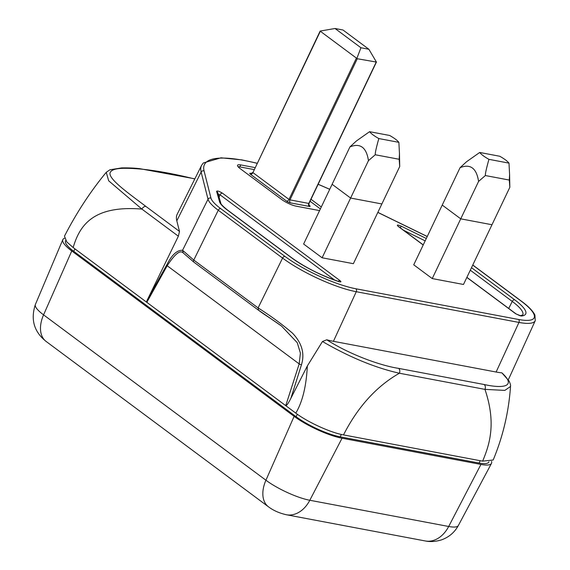<?xml version="1.0" encoding="UTF-8"?>
<svg xmlns="http://www.w3.org/2000/svg" width="570" height="570" viewBox="0 0 570 570"><rect width="100%" height="100%" fill="white"/><g stroke="black" fill="none" stroke-linecap="round" stroke-linejoin="round"><path stroke-width="0.85" d="M491.54 461.344A37.349 8.522 -154.5 0 1 491.482 463.389A37.349 8.522 -154.5 0 1 480.938 464.429L342.05 438.216A37.349 8.522 -154.5 0 1 294.127 416.335L71.763 250.964A37.349 8.522 -154.5 0 1 62.821 239.642A37.349 8.522 -154.5 0 1 64.46 238.274M65.693 240.561L65.55 240.846A34.364 7.838 25.5 0 0 73.751 251.334L296.108 416.713A34.364 7.838 25.5 0 0 340.197 436.841L479.085 463.054A34.364 7.838 25.5 0 0 488.825 462.021L488.939 461.778M73.167 247.558L66.776 241.915L64.474 236.158C74.848 216.03 88.286 194.106 106.248 172.318L108.678 180.797L141.901 209.09C93.152 205.114 79.629 225.421 73.167 247.558L295.794 413.129C307.807 422.242 330.579 432.637 343.503 434.91C357.782 406.909 376.414 386.346 399.399 373.229C375.245 367.821 349.595 357.248 322.456 341.508L307.33 365.976C306.318 386.218 302.478 401.935 295.794 413.129M501.871 372.851C516.363 385.99 504.699 389.068 484.137 384.515L398.587 368.37C380.432 365.612 349.759 354.547 326.745 339.791A58.396 13.324 25.5 0 0 333.429 341.316L496.121 372.025A58.396 13.324 25.5 0 0 501.871 372.851L509.202 381.159C511.411 386.652 510.264 385.512 510.513 386.489L510.513 386.489C508.761 411.946 502.982 436.449 493.185 459.99L482.612 461.166L343.503 434.91M508.298 379.663L509.594 377.048L508.305 379.663M319.57 210.594L296.229 206.183A11.208 2.558 25.5 0 1 281.851 199.621L240.227 168.663A11.208 2.558 25.5 0 1 237.555 165.243A11.208 2.558 25.5 0 1 240.732 164.908L255.018 167.609M310.992 199.272L321.309 206.946M508.725 308.463L512.245 301.409A44.139 10.075 25.5 0 1 522.747 314.939L520.075 315.766L516.121 313.956A2.244 1.425 -53.4 0 0 515.722 313.785L521.208 316.029A46.384 10.581 25.5 0 0 514.646 299.77L471.497 267.679M400.282 227.808L401.23 226.162C397.461 224.63 396.435 224.694 398.152 226.354A2.244 1.425 126.6 0 1 398.551 226.525L398.33 226.397M217.79 192.567L216.607 191.313L219.536 201.695A32.062 7.317 25.5 0 0 227.259 209.981L291.313 257.619A46.384 10.581 25.5 0 0 338.894 281.623C341.124 282.221 341.501 281.894 340.019 280.625A2.244 1.425 -53.4 0 0 338.288 281.338M216.607 191.313C217.305 190.615 219.258 191.242 222.457 193.187A2.244 1.425 126.6 0 0 220.056 194.826L217.712 194.078M509.594 174.669L509.829 187.323L491.981 224.737L460.731 218.837L491.981 224.737L463.488 284.473L432.238 278.573L413.742 264.815L442.234 205.079L460.731 218.837L442.234 205.079L460.076 167.666C470.378 163.576 476.549 168.164 478.579 181.424L485.376 175.546L509.295 180.063L509.594 174.669L508.996 163.127C507.421 161.125 504.336 158.831 499.748 156.251L479.698 152.468L466.552 161.73L460.076 167.666M399.477 153.886L399.713 166.54L381.864 203.953L350.614 198.054L381.864 203.953L353.371 263.682L322.121 257.79L303.625 244.031L332.118 184.295L350.614 198.054L332.118 184.295L349.959 146.882C360.261 142.792 366.432 147.381 368.462 160.64L375.26 154.762L399.178 159.279L399.477 153.886L398.879 142.343C397.304 140.334 394.219 138.047 389.631 135.468L369.581 131.684L356.435 140.947L349.959 146.882M510.513 386.489L504.813 390.4L484.949 389.374A3.734 2.75 -79.3 0 0 484.137 384.515M482.612 461.166C489.744 444.336 496.37 423.054 484.949 389.374L399.399 373.229A3.734 2.75 100.7 0 0 398.587 368.37M326.745 339.791L322.456 341.508M307.33 365.976L290.892 398.266C288.377 403.254 286.66 405.712 285.734 405.648L299.179 363.902A2.244 0.606 17.5 0 0 301.466 364.743C304.921 353.557 301.922 343.019 292.467 333.129C282.05 324.223 270.593 315.816 258.096 307.9L282.578 258.082A2.244 1.425 -53.4 0 1 284.993 256.422A55.183 12.59 -154.5 0 0 355.801 288.755L518.493 319.464A2.244 1.653 -79.3 0 1 518.957 322.428L356.264 291.719A57.42 13.103 -154.5 0 1 282.578 258.082L218.26 210.244A42.486 9.697 -154.5 0 1 208.022 199.229L201.132 172.062L176.807 220.832L179.493 231.42L178.36 236.201L147.644 299.257C146.796 300.882 146.526 301.908 146.825 302.335L167.188 265.741A2.244 0.955 -150.9 0 1 166.768 264.879L147.644 299.257M290.892 398.266L301.466 364.743M284.993 256.422L220.676 208.591A2.244 1.425 126.6 0 0 218.26 210.244L193.779 260.062L182.564 250.273C177.078 250.002 171.812 254.876 166.768 264.879M193.9 262.164A2.244 1.425 126.6 0 1 193.779 260.062L258.096 307.9L258.545 310.166L281.573 326.09L297.276 342.72L300.397 353.087L299.179 363.902L167.188 265.741C174.904 253.935 180.248 249.674 183.227 252.952L193.914 262.179L258.231 310.016C265.47 315.438 270.394 318.067 281.573 326.09L281.409 325.969M220.676 208.591A40.242 9.184 -154.5 0 1 210.971 198.161L204.081 170.993A2.244 2.145 165.8 0 0 201.132 172.062A141.631 32.319 -154.5 0 1 201.545 165.442L177.22 214.17A142.607 32.54 25.5 0 0 176.807 220.832M238.053 166.689A11.208 2.558 -154.5 0 1 239.792 166.882L254.078 169.575M310.052 201.239L320.368 208.912M368.876 49.262L360.938 47.759L335.039 28.5L342.976 29.996L368.876 49.262L376.428 62.066L357.276 58.739L320.276 31.222M335.039 28.5L320.148 31.065L252.923 172.603A2.244 1.425 -53.4 0 1 250.494 174.292A2.985 0.684 25.5 0 1 250.629 173.287L251.491 173.451M360.938 47.759L356.877 58.375M520.139 315.766A2.244 2.031 85.1 0 1 521.208 316.029M217.797 192.596L220.761 203.098A2.244 2.145 165.2 0 0 219.536 201.695M338.894 281.623A2.244 1.083 -71.9 0 0 338.651 281.459C320.917 275.367 305.271 267.48 291.712 257.79L227.658 210.152A2.244 1.425 126.6 0 0 227.259 209.981M219.115 197.02L220.048 194.826L334.74 280.119M478.579 181.424L432.238 278.573M368.462 160.64L322.121 257.79M399.713 166.54L399.178 159.279M375.26 154.762C375.06 153.116 376.25 147.715 378.829 138.56C374.233 135.981 371.155 133.686 369.581 131.684M378.829 138.56L398.879 142.343M509.829 187.323L509.295 180.063M485.376 175.546C485.177 173.9 486.367 168.499 488.946 159.344C484.35 156.764 481.265 154.477 479.698 152.468M488.946 159.344L508.996 163.127M71.763 250.964L43.569 314.861L265.926 480.232L294.127 416.335M268.47 506.808A29.882 19.002 -53.4 0 1 265.926 480.232A34.193 7.802 25.5 0 0 309.809 500.268A29.882 22.023 100.7 0 1 286.332 514.739C279.272 513.128 273.322 510.485 268.47 506.808L46.106 341.43C34.022 331.811 30.445 319.499 35.383 304.501A34.193 7.802 25.5 0 0 43.569 314.861A29.882 19.002 126.6 0 0 46.106 341.43M342.05 438.216L309.809 500.268L448.69 526.481A34.193 7.802 25.5 0 0 458.351 525.526C454.461 532.587 448.69 537.417 441.052 540.018C432.423 542.519 426.88 541.265 425.213 540.951A29.882 22.023 -79.3 0 0 448.69 526.481L480.938 464.429M74.927 248.869L73.751 251.334M296.108 416.713L297.298 414.219M341.337 434.454L340.197 436.841M479.085 463.054L480.204 460.71M496.121 372.025L518.957 322.428A57.42 13.103 -154.5 0 0 535.259 320.661L509.509 377.219M518.493 319.464A55.183 12.59 -154.5 0 0 520.973 300.967A2.244 1.425 -53.4 0 1 521.372 301.138L472.779 265M204.081 170.993A139.393 31.806 -154.5 0 1 257.063 163.319M318.124 184.317A139.393 31.806 -154.5 0 1 329.709 189.333M377.825 212.418L427.222 236.543M520.973 300.967L472.73 265.093M426.296 238.488L401.23 226.162M515.722 313.785L466.844 277.44M423.197 244.979L398.152 226.354M222.457 193.187L340.019 280.625M355.801 288.755A2.244 1.653 100.7 0 1 356.264 291.719L333.429 341.316M183.227 252.952L182.564 250.273L208.022 199.229A2.244 2.145 -14.2 0 1 210.971 198.161M194.783 178.987A291.819 66.583 -154.5 0 0 140.704 169.062C126.426 167.958 111.471 167.153 109.967 173.152C109.176 179.849 129.939 194.292 145.877 206.418L179.493 231.42M140.704 169.062A3.734 3.078 -84.5 0 0 139.493 168.627L194.862 178.83M145.877 206.418A3.734 2.373 126.6 0 0 141.901 209.09L178.36 236.201M240.732 164.908L239.792 166.882M309.011 205.143L309.389 205.428A2.985 0.684 25.5 0 1 309.254 206.426L290.408 202.87A2.985 0.684 25.5 0 1 286.575 201.117L250.494 174.292M309.254 206.426A2.244 1.653 100.7 0 1 308.805 203.426L308.904 203.226M286.575 201.117A2.244 1.425 126.6 0 0 288.997 199.429L289.959 199.87A2.244 1.653 -79.3 0 0 290.408 202.87M357.276 58.739L289.959 199.87L308.805 203.426L376.122 62.294M320.24 31.471L252.923 172.603L288.997 199.429L356.314 58.297M250.629 173.287A2.244 1.653 -79.3 0 0 251.099 173.508L252.959 172.347M425.163 240.868L403.596 230.273M514.646 299.77A2.244 1.425 -53.4 0 0 512.245 301.409L470.293 270.209M291.313 257.619A2.244 1.425 -53.4 0 1 291.712 257.79M425.213 540.951L286.332 514.739M458.351 525.526L491.482 463.389M35.383 304.501L62.821 239.642M535.259 320.661L534.917 315.046C532.922 310.956 528.404 306.318 521.372 301.138M329.738 189.276L318.153 184.26M257.106 163.227L241.88 159.899L221.018 157.812L203.312 162.97L201.545 165.442M139.493 168.627C134.306 168.043 128.357 167.801 121.638 167.908L109.903 169.789L106.248 172.318M427.251 236.486L377.853 212.361M376.399 62.137L309.018 203.405L308.99 205.257M516.121 313.956L466.887 277.348M423.246 244.886L398.551 226.525M227.658 210.152C223.169 206.589 220.868 204.238 220.761 203.098M339.186 281.715L338.651 281.459"/></g></svg>
